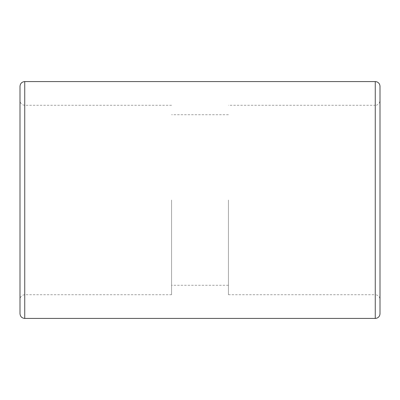 <?xml version="1.0" encoding="UTF-8"?>
<svg xmlns="http://www.w3.org/2000/svg" width="400" height="400" viewBox="0 0 400 400"><rect width="100%" height="100%" fill="white"/><g stroke="black" fill="none" stroke-linecap="round" stroke-linejoin="round"><path stroke-width="0.3" stroke-dasharray="2 1.5" d="M20 313.685L20 86.315M171.58 200L171.58 294.735L171.58 200M380 86.315L380 313.685M375.265 318.42L375.265 294.735C378.14 295.015 379.72 296.595 380 299.475L380 100.525C379.46 104.93 375.755 105.5 375.265 105.265L375.265 81.58M228.42 200L228.42 294.735L228.42 200M24.735 81.58L24.735 318.42M228.42 294.735L375.265 294.735L375.265 105.265L228.42 105.265M171.58 105.265L24.735 105.265C21.86 104.98 20.28 103.405 20 100.525M171.58 294.735L24.735 294.735C21.86 295.02 20.28 296.595 20 299.475M228.42 114.735L171.58 114.735M228.42 285.265L171.58 285.265"/><path stroke-width="0.6" d="M20 86.315L20 313.685C20.28 316.56 21.86 318.14 24.735 318.42L24.735 81.58C21.86 81.86 20.28 83.44 20 86.315M375.265 318.42L376.725 318.19C378.79 317.395 379.88 315.89 380 313.685L380 86.315C379.88 84.11 378.79 82.605 376.725 81.81L375.265 81.58L375.265 318.42L24.735 318.42M380 100.525L380 299.475M375.265 81.58L24.735 81.58"/></g></svg>
